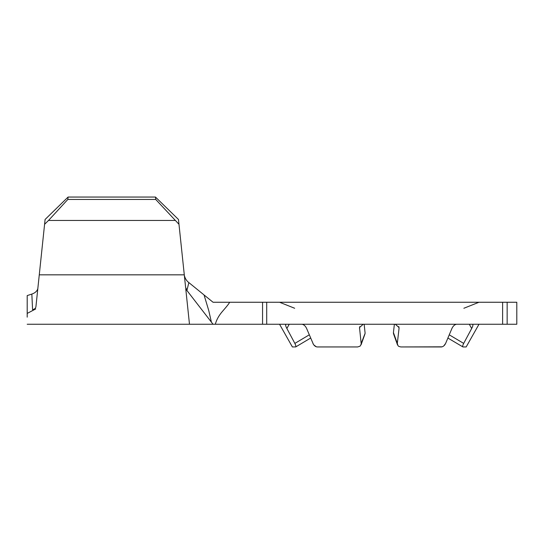 <?xml version="1.0" encoding="UTF-8"?>
<svg xmlns="http://www.w3.org/2000/svg" width="544" height="544" viewBox="0 0 544 544"><rect width="100%" height="100%" fill="white"/><g stroke="black" fill="none" stroke-linecap="round" stroke-linejoin="round"><path stroke-width="0.82" d="M310.658 338.048L295.725 346.916L292.38 346.95L279.562 324.258M295.589 346.95C296.167 346.739 295.922 345.556 294.862 343.4L286.872 328.494C285.58 326.053 285.301 324.646 286.028 324.258L285.688 324.462M313.412 344.352L306.632 328.494C305.49 326.046 303.974 324.639 302.063 324.258M312.916 343.4C313.956 345.549 315.37 346.739 317.166 346.95L357.7 346.95L317.166 346.95M357.7 346.95L360.094 346.147L361.223 344.114L359.509 327.522L363.236 324.258M361.223 343.4L365.119 333.282L364.16 324.258M442.197 346.82L400.846 346.95L441.381 346.95C443.163 346.739 444.584 345.556 445.631 343.4L451.914 328.494C453.043 326.053 454.566 324.646 456.477 324.258M395.311 324.258L399.031 327.529L399.031 328.494L398.806 326.604M394.386 324.258L393.428 332.595L397.324 343.4L399.031 328.494M397.324 343.4L397.95 345.644L398.868 346.44L400.846 346.95M393.462 333.533L393.428 332.595M478.978 324.258L466.167 346.95L462.951 346.95C462.38 346.739 462.618 345.549 463.685 343.4L471.675 328.494L469.322 324.258L471.675 328.494C472.967 326.046 473.246 324.639 472.518 324.258L472.852 324.462M443.788 345.909L445.631 343.4L447.889 338.048L462.951 346.95M316.35 346.82L313.813 344.916M507.151 324.258L516.8 324.258L516.8 302.253L507.151 302.253L507.151 324.258L502.608 324.258L502.608 302.253L507.151 302.253M204.564 295.365L213.044 302.253L266.703 302.253L266.703 324.258L502.608 324.258M266.703 324.258L262.555 324.258L262.555 302.253M229.568 302.253C228.915 304.32 222.047 311.664 220.932 313.256C218.185 316.812 216.315 320.477 215.322 324.258L262.555 324.258M215.322 324.258L213.044 324.258L211.405 322.143L208.74 310.508L204.048 294.943L188.85 282.588L187 290.136L185.776 288.993L211.405 322.143M36.836 298.037L35.911 306.83C35.646 308.251 34.537 309.203 32.579 309.679L35.686 308.958C33.578 328.977 33.578 328.977 35.686 308.958L27.2 313.419C27.2 327.726 27.2 327.726 27.2 313.419L27.2 317.152M32.579 309.679L31.844 294.086L27.2 295.582L27.2 299.52M31.844 294.086C35.04 292.985 37.033 291.196 37.815 288.714M27.2 295.582L27.2 313.419M35.911 306.83L45.091 219.477L68.082 197.05L155.475 197.05L178.473 219.477L185.62 287.49L187 290.136L185.817 288.374M266.703 302.253L502.608 302.253M184.368 275.59C185.184 278.664 186.68 280.996 188.85 282.588M185.776 288.993L189.482 324.258L185.776 288.993M185.3 284.464L184.817 279.854M178.976 224.291L155.734 199.451L155.475 197.05M68.082 197.05L67.83 199.451L48.511 220.456L175.046 220.456M48.511 220.456L44.581 224.291M67.83 199.451L155.734 199.451M463.685 343.4L449.249 334.825L463.685 343.4M359.74 326.604L359.509 328.494M289.218 324.258L286.872 328.494L289.218 324.258M294.862 343.4L309.298 334.825L294.862 343.4M39.27 274.836L184.287 274.836M463.869 308.264L478.978 302.253M27.2 324.258L213.044 324.258M294.671 308.264L279.562 302.253M393.591 333.989L397.48 344.801M364.956 333.989L361.066 344.801"/></g></svg>
